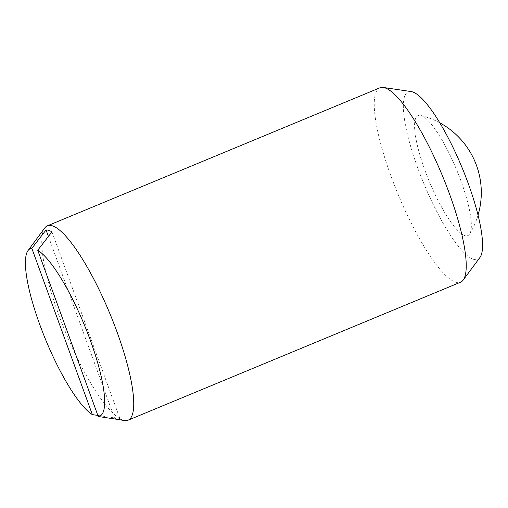 <?xml version="1.0" encoding="UTF-8"?>
<svg xmlns="http://www.w3.org/2000/svg" width="508" height="508" viewBox="0 0 508 508"><rect width="100%" height="100%" fill="white"/><g stroke="black" fill="none" stroke-linecap="round" stroke-linejoin="round"><path stroke-width="0.38" stroke-dasharray="2.54 1.91" d="M464.782 235.572A64.98 14.84 67.5 0 1 424.739 169.71A64.98 14.84 67.5 0 1 420.63 115.443A64.98 14.84 67.5 0 1 421.107 115.576A64.98 14.84 67.5 0 1 456.971 170.682A64.98 14.84 67.5 0 1 469.767 233.826A64.98 14.84 67.5 0 1 464.782 235.572M379.895 87.808A105.232 24.028 -112.5 0 0 394.272 184.855A105.232 24.028 -112.5 0 0 455.6 282.162A105.232 24.028 -112.5 0 0 460.572 282.194M44.78 227.952A105.232 24.028 -112.5 0 0 64.44 329.482A105.232 24.028 -112.5 0 0 123.12 420.16A105.232 24.028 -112.5 0 0 124.72 420.541M411.099 91.548A90.646 20.701 -112.5 0 0 418.408 169.742A90.646 20.701 -112.5 0 0 473.405 259.277A90.646 20.701 -112.5 0 0 479.965 257.454M117.831 419.43A102.311 23.362 67.5 0 1 117.596 419.354A102.311 23.362 67.5 0 1 114.465 417.906L97.86 415.43M48.419 236.436L114.465 417.906M51.956 231.864L120.364 419.805M439.738 122.803A79.419 79.419 0 0 0 420.63 115.443M469.767 233.832A79.419 79.419 0 0 0 478.047 215.106"/><path stroke-width="0.76" d="M31.839 248.342L46.063 229.965A102.311 23.362 67.5 0 1 48.825 230.416A102.311 23.362 67.5 0 1 51.956 231.864L37.732 250.241L98.254 416.509L120.364 419.805A102.311 23.362 67.5 0 1 119.151 419.722L124.72 420.541A105.232 24.028 -112.5 0 0 128.092 420.192L460.572 282.194A105.232 24.028 -112.5 0 0 463.207 280.048A105.232 24.028 -112.5 0 0 443.548 178.518A105.232 24.028 -112.5 0 0 384.867 87.84A105.232 24.028 -112.5 0 0 383.267 87.459A105.232 24.028 -112.5 0 0 379.895 87.808L47.415 225.806A105.232 24.028 -112.5 0 0 44.78 227.952L28.023 250.546A90.646 20.701 -112.5 0 0 43.002 333.121A90.646 20.701 -112.5 0 0 92.354 414.611L31.839 248.342A90.646 20.701 -112.5 0 0 28.023 250.546M128.092 420.192A105.232 24.028 -112.5 0 0 113.709 323.145A105.232 24.028 -112.5 0 0 52.388 225.838A105.232 24.028 -112.5 0 0 47.415 225.806M463.207 280.048L479.965 257.454A90.646 20.701 -112.5 0 0 463.029 169.989A90.646 20.701 -112.5 0 0 412.477 91.872A90.646 20.701 -112.5 0 0 411.099 91.548L383.267 87.459M97.86 415.43L92.354 414.611M46.063 229.965L48.419 236.436M119.151 419.722A102.311 23.362 67.5 0 1 117.831 419.43M98.254 416.509A90.646 20.701 -112.5 0 0 90.443 340.614A90.646 20.701 -112.5 0 0 37.732 250.241M478.047 215.106A79.419 79.419 0 0 0 439.738 122.803"/></g></svg>
